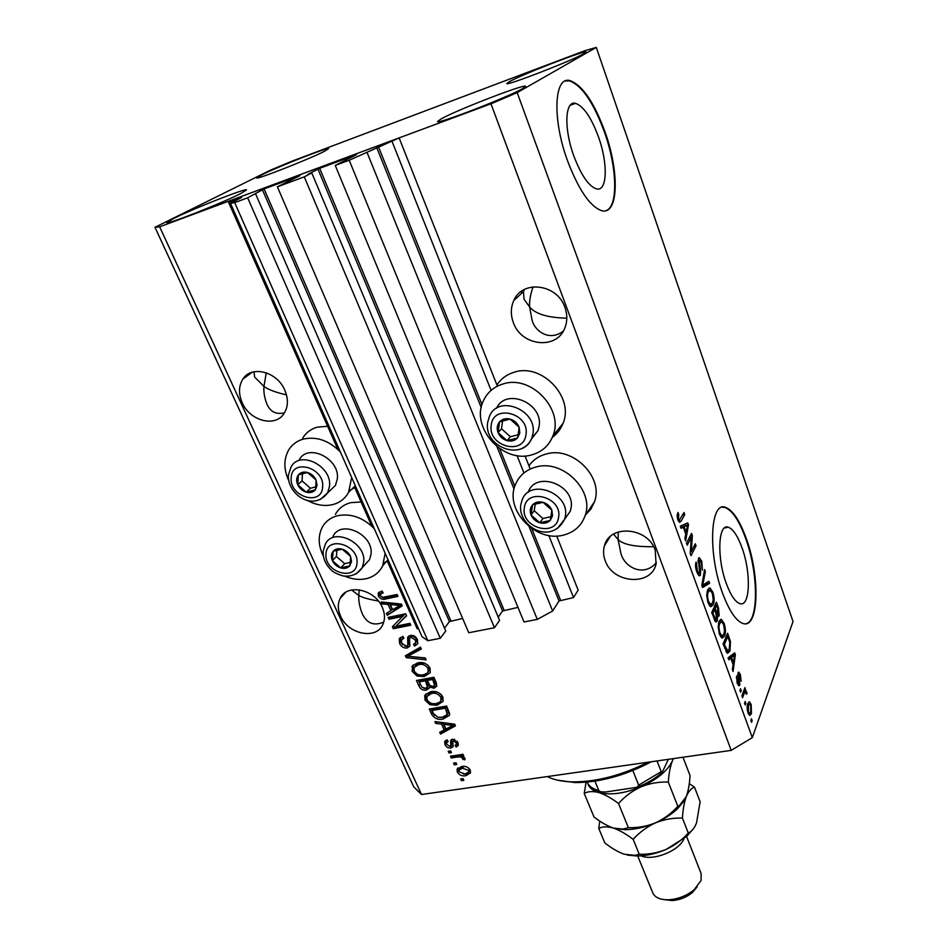 <?xml version="1.0" encoding="UTF-8"?>
<svg xmlns="http://www.w3.org/2000/svg" width="948" height="948" viewBox="0 0 948 948"><rect width="100%" height="100%" fill="white"/><g stroke="black" fill="none" stroke-linecap="round" stroke-linejoin="round"><path stroke-width="1.42" d="M277.385 186.815L304.284 176.861L494.465 627.73L468.762 632.743L277.385 186.815L300.066 175.629L264.101 188.925L247.665 197.812L234.689 202.611L230.459 203.239L241.479 197.587L228.587 202.327L337.891 449.471M354.339 486.668L371.841 526.247M387.116 560.754L417.203 628.797L418.424 628.548M228.587 202.327L236.692 198.215L399.12 137.91L497.392 386.156M230.459 203.239L422.014 636.677L427.844 640.718L234.689 202.611M247.665 197.812L440.287 638.288L427.844 640.718M255.545 193.759L445.75 630.977L440.287 638.288M262.383 189.659L449.411 621.615L444.517 628.133M449.411 621.615L462.624 618.463M399.12 137.91L349.208 160.248L335.248 165.402L356.424 154.69L319.666 168.317L307.958 174.302L311.785 172.927L499.572 620.371L494.465 627.73M311.785 172.927L304.284 176.861M317.924 169.052L502.582 610.974L498.245 617.195M502.582 610.974L517.975 607.384M335.248 165.402L524.007 621.971L537.291 619.376L349.208 160.248M367.125 152.628L552.637 610.986L537.291 619.376M529.103 526.578L559.012 600.985L552.637 610.986M559.012 600.985L573.528 597.572L548.833 535.49M392.152 141.667L491.1 390.386M517.027 455.55L523.948 472.934M556.725 536.011L578.15 590.154L573.528 597.572M525.014 455.941L530.205 469.035M598.579 137.187C591.362 117.647 583.707 106.366 575.602 103.356C564.949 100.073 563.716 128.561 573.801 155.899C581.148 175.214 588.684 186.199 596.411 188.889C607.289 192.006 608.201 163.85 598.579 137.187M742.106 548.051C737.745 535.964 733.124 529.008 728.265 527.207C718.181 523.035 716.652 557.625 726.263 583.375C730.647 595.19 735.174 601.933 739.831 603.615C750.2 607.467 751.29 573.09 742.106 548.051M746.538 539.246C739.914 520.76 732.875 510.119 725.41 507.31C710.194 500.864 707.706 553.549 722.495 592.974C729.154 610.82 735.992 620.987 743.007 623.488C758.862 629.235 760.332 577.048 746.538 539.246M745.768 623.737C758.838 621.722 758.483 573.848 745.993 539.365C739.381 520.879 732.33 510.237 724.853 507.429L722.009 507.251M605.203 132.4C594.301 102.609 582.605 85.356 570.127 80.639C554.023 75.567 552.044 119.033 567.568 160.864C578.778 190.133 590.189 206.735 601.779 210.705C618.404 215.386 619.66 172.69 605.203 132.4M605.938 210.681C618.286 206.806 617.302 168.199 604.634 132.602C593.732 102.822 582.025 85.569 569.535 80.853L565.281 81.007M524.291 289.543L523.509 291.546L524.007 299.118L529.612 306.974C529.197 301.559 530.347 294.852 533.049 286.841M564.913 307.401C557.282 283.926 522.384 279.494 513.792 300.552C510.664 307.555 510.522 314.926 513.354 322.64C521.329 346.257 556.867 350.179 564.866 327.925C567.437 321.396 567.449 314.546 564.913 307.401M253.981 371.77L254.609 376.996L263.947 386.429L266.269 372.777M284.803 390.173C277.243 371.711 251.564 364.98 242.937 379.01C238.612 385.895 238.375 393.811 242.214 402.758C250.023 421.291 275.951 427.738 284.341 413.032C288.239 406.384 288.393 398.764 284.803 390.173M613.569 534.127L618.108 539.602L618.297 531.958M655.21 550.172C647.851 527.147 609.647 524.066 604.457 545.704C603.035 550.563 603.284 555.552 605.203 560.659C612.811 583.66 651.359 586.492 656.075 564.001L655.21 550.172M351.578 589.988L358.806 595.498L359.197 589.798M382.317 607.395C374.946 589.052 346.553 583.257 340.071 598.544C337.583 603.888 337.749 609.754 340.569 616.141C348.153 634.461 376.676 640.09 382.945 624.258C385.149 619.139 384.947 613.51 382.317 607.395M261.672 174.906C277.894 166.718 329.252 146.561 328.553 148.694L324.406 151.301C309.38 159.098 255.356 180.31 256.754 177.892L261.672 174.906M509.313 81.706C522.206 74.359 586.717 49.403 585.935 52.116L584.027 53.574C572.817 60.376 504.893 86.659 506.789 83.519L509.313 81.706M441.152 118.891C457.137 109.838 526.294 83.128 525.607 86.351L522.905 88.437C508.934 96.85 435.618 125.172 437.585 121.463L441.152 118.891M173.52 218.561C192.965 208.761 247.144 187.491 246.539 189.92L240.828 193.499C222.744 202.86 165.39 225.423 166.765 222.662L173.52 218.561M552.34 437.289C557.234 433.757 560.789 429.124 563.005 423.389C574.429 397.437 542.031 362.954 514.491 372.137C506.943 374.353 501.077 378.619 496.93 384.971M503.341 383.869C494.038 386.63 487.391 392.259 483.409 400.779C470.125 427.157 502.653 463.584 531.378 454.969C541.723 452.16 548.88 445.844 552.85 436.021C564.38 409.714 531.307 374.614 503.341 383.869M528.937 465.835C533.108 459.875 538.938 455.905 546.427 453.95C572.805 446.046 603.947 477.259 594.467 501.812L590.817 509.195L585.248 515.179M536.106 466.973C562.887 459.033 594.657 490.803 585.094 515.665C581.397 525.986 574.038 532.503 563.005 535.205C535.537 542.54 504.3 509.68 515.356 484.701C519.125 475.6 526.045 469.687 536.106 466.973M302.72 438.059C306.038 432.644 310.861 429.006 317.177 427.169L327.629 426.256M351.661 477.484L348.591 492.296C345.131 498.636 339.834 502.736 332.701 504.609C324.346 506.528 315.85 505.094 307.188 500.331M288.678 480.482C283.642 469.319 283.63 459.176 288.619 450.075C291.972 444.6 296.831 440.939 303.23 439.102C316.549 436.187 328.932 440.488 340.391 451.983M383.81 562.994L387.234 561.026M361.117 501.99L350.76 502.665C343.804 504.502 338.685 508.401 335.391 514.373M344.942 576.218C352.206 579.311 359.233 580.14 366.035 578.73C373.785 576.894 379.354 572.556 382.731 565.695L385.125 553.217M374.282 528.688C363.096 517.501 350.902 513.176 337.678 515.688C330.639 517.525 325.46 521.459 322.142 527.491C317.864 536.224 318.279 545.764 323.375 556.097M378.347 600.985C369.033 599.444 362.515 597.607 358.806 595.498C358.486 600.89 359.588 606.839 362.124 613.344C366.627 623.357 373.844 626.273 383.75 622.089M653.61 546.688C635.124 546.96 623.286 544.602 618.108 539.602L620.904 553.395C624.495 567.496 643.87 577.545 656.383 562.591M286.462 394.854C275.904 392.484 268.403 389.675 263.947 386.429C263.485 391.832 264.456 397.674 266.85 403.931C270.227 411.799 276.093 414.762 284.471 412.83M566.809 318.161C547.944 317.77 535.537 314.049 529.612 306.974L532.16 320.543C535.43 331.93 549.899 341.434 563.242 331.172M291.226 161.468L584.88 50.694L596.292 47.4L793.026 621.497L752.309 737.639L731.192 750.378L421.516 794.495L413.755 786.887L154.974 227.295L270.085 170.344L291.226 161.468M402.947 616.39L389 619.245L388.159 617.385L405.708 613.783L406.585 615.773L395.968 626.178L409.951 623.346L410.78 625.206L393.254 628.737L392.365 626.758L404.097 614.956L390.173 617.812L389 619.245M407.166 648.029C403.741 648.325 401.229 646.809 399.618 643.455L399.25 638.952L402.841 636.381L403.895 638.182L401.502 639.924L401.715 643.218L406.301 646.204L407.806 645.114L407.676 637.352L410.306 635.409C413.518 635.065 415.888 636.475 417.416 639.616L417.76 643.775L414.596 646.086L413.541 644.296L415.662 642.768L415.39 640.078L411.088 637.257L409.536 638.265L409.832 646.098L407.166 648.029L408.315 646.56L404.784 646.157M426.15 659.867L406.218 657.651L405.377 655.767L420.497 647.129L421.339 649.025L407.782 656.217L425.308 657.959L426.15 659.867M412.143 671.385L412.558 665.745L417.748 662.853C422.844 661.68 426.944 663.422 430.036 668.079L430.274 672.618L424.123 676.635L417.084 676.019L412.143 671.385L413.269 669.892L413.198 665.01M425.012 700.074L424.74 695.773L425.462 694.54L430.629 691.744C435.724 690.63 439.789 692.372 442.858 696.97L443.107 701.307L436.921 705.324L429.918 704.66L425.012 700.074L426.102 698.546L425.96 693.972M441.555 724.059L435.736 723.431L434.907 721.606L454.661 724.142L455.431 725.872L440.512 734.096L439.706 732.283L444.197 729.96L441.555 724.059L442.55 722.589M463.856 780.322L461.415 780.678L460.645 778.972L463.098 778.616L463.856 780.322M596.292 47.4L517.193 92.631L490.981 103.794L731.192 750.378M490.981 103.794L159.655 226.809L421.516 794.495M354.742 487.58L349.409 490.578M465.966 775.689C462.34 776.448 459.46 775.239 457.315 772.063L457.09 769.278L461.712 766.482C465.302 765.759 468.158 766.979 470.267 770.143L470.492 772.893L465.966 775.689L466.973 774.066L463.501 774.113M456.758 764.479L454.317 764.846L453.535 763.128L455.988 762.761L456.758 764.479M457.706 756.966L451.224 757.962L450.454 756.231L462.991 754.3L463.762 756.042L461.747 756.35L464.899 758.056L464.947 759.786L462.861 759.407L462.565 758.21L460.408 756.883L457.706 756.966L458.737 755.366L452.255 756.362L451.224 757.962M451.449 752.617L448.996 752.996L448.214 751.266L450.679 750.887L451.449 752.617M450.869 748.067C448.191 748.28 446.224 747.131 444.991 744.595L444.671 741.739L447.148 739.807L448.155 741.514L446.638 742.675L446.828 744.441L449.779 746.384L450.738 745.803L450.656 740.625L452.646 739.167L457.967 742.474L458.275 745.389L456.13 747.012L455.135 745.306L456.379 744.346L456.189 742.817L453.677 740.874L452.871 741.585L453.108 746.633L450.869 748.067L451.9 746.479L449.79 746.384M443.154 719.046C438.177 720.196 434.291 718.525 431.518 714.045L429.266 709.033L446.638 706.047L449.66 713.654L449.459 715.278L443.154 719.046L444.221 717.482L438.521 717.411M426.28 690.108C422.844 690.547 420.379 689.113 418.85 685.795L416.456 680.474L433.888 677.299L436.281 682.702L436.744 686.198L433.994 688.248L429.48 686.968L429.29 688.094L426.28 690.108L427.37 688.58L423.863 688.319M388.064 604.409L382.127 603.935L381.25 601.98L401.395 604.066L402.213 605.891L387.222 615.299L386.357 613.356L390.872 610.702L388.064 604.409L389.249 602.999L383.324 602.525L382.127 603.935M378.359 596.079L378.323 592.986L382.056 590.995L383.134 592.832L380.373 594.337L380.432 595.723L382.601 597.323L397.153 594.491L397.994 596.375L386.037 598.911C382.885 599.977 380.326 599.029 378.359 596.079L379.556 594.68L379.271 592.05M691.27 537.409L687.217 545.219L686.471 543.168L691.566 533.404L692.348 535.573L691.305 551.629L695.311 543.785L696.033 545.799L691.009 555.682L690.227 553.502L691.27 537.409L689.255 537.836M700.477 575.116L699.304 575.863L696.816 571.976C695.405 567.745 695.18 564.451 696.14 562.069L697.467 570.969L699.091 573.576L699.731 573.149L698.38 558.431L699.423 557.732L701.757 561.323L702.432 570.21L701.2 562.543L699.683 560.067L699.103 560.469L700.572 569.724L700.477 575.116L698.688 575.472M709.578 583.316L702.575 587.511L701.816 585.437L704.613 569.535L705.348 571.585L702.729 585.165L708.843 581.266L709.578 583.316L706.663 583.885L702.219 586.539M707.99 602.727L706.698 595.439L707.646 589.964L709.969 588.009L712.872 592.121C714.472 597.773 714.567 602.039 713.157 604.919L710.763 606.732L707.99 602.727M719.449 634.259L718.157 627.031L719.058 621.473L721.369 619.4L724.142 623.357C725.73 628.927 725.836 633.205 724.485 636.179L722.151 638.146L719.449 634.259M745.839 703.357L745.235 704.98L744.559 703.096L745.164 701.473L745.839 703.357L744.713 703.535M751.468 713.607L749.773 715.527L748.043 713.003C746.917 708.997 746.834 705.881 747.794 703.653L749.43 701.864L751.172 704.411L751.468 713.607L748.541 714.164M677.844 519.741L677.085 515.937L677.927 512.441L678.756 514.397L678.495 518.71L679.443 520.061L684.018 512.501L684.752 514.551L681.233 521.021L679.609 522.395L677.844 519.741M517.193 92.631L752.309 737.639M730.754 658.149L728.834 659.808L728.1 657.805L734.664 652.805L735.34 654.665L733.077 671.504L732.354 669.513L733.088 664.595L730.754 658.149L728.372 658.552M739.843 685.001L738.907 685.807L737.2 683.129L736.56 675.971L737.698 682.098L739.073 683.295L738.006 672.748L738.8 672.085L740.424 674.668L741.087 681.28L739.997 675.877L738.753 674.49L739.843 685.001L738.231 685.262M741.218 690.618L740.613 692.23L739.926 690.334L740.53 688.722L741.218 690.618L740.092 690.796M744.192 693.403L742.58 697.669L741.905 695.785L744.986 687.596L745.175 690.772L746.526 691.554L747 693.758L746.313 694.22L745.294 691.945L744.192 693.403L742.711 693.64M752.131 720.658L751.539 722.317L750.863 720.444L751.444 718.797L752.131 720.658L750.994 720.836M729.924 651.075L727.507 653.362L723.087 644L727.614 633.252L730.47 641.606L729.924 651.075L727.021 651.572L726.547 652.568M717.269 621.082L715.977 622.066L711.699 612.621L716.392 602.181L718.501 608.012L719.2 615.785L718.229 616.496L717.47 615.892L717.269 621.082L715.219 621.45M683.271 527.171L681.079 528.332L680.297 526.187L687.762 522.881L688.485 524.86L685.629 540.858L684.859 538.725L685.771 534.08L683.271 527.171L680.842 527.692M159.655 226.809L154.974 227.295M677.168 514.74L678.756 514.397M677.571 518.912L678.495 518.71M678.093 520.381L679.515 520.073M682.643 515.013L684.752 514.551M679.1 520.132L678.507 521.234M678.709 521.566L681.233 521.021M732.259 654.63L735.34 654.665M732.449 662.83L733.373 662.676L734.546 654.855L731.655 655.352L728.775 658.481M730.517 656.561L733.408 656.063L731.5 657.497L733.373 662.676M728.597 657.995L731.5 657.497M734.546 654.855L733.408 656.063M736.288 677.903L737.307 677.737M736.892 682.228L737.698 682.098M739.547 674.81L740.424 674.668M737.757 674.656L738.753 674.49M737.864 675.9L738.717 675.758M744.192 689.717L745.673 689.48M743.694 691.009L745.175 690.772M743.469 691.613L746.526 691.554M746.23 693.877L747 693.758M743.196 692.348L744.938 692.076M747.794 703.665L748.114 704.364M750.235 704.554L751.172 704.411M748.802 713.358L748.576 714.057M750.721 705.537L749.69 704.115L748.47 705.525L748.493 711.853L749.513 713.251L750.757 711.83L750.721 705.537M747.261 705.715L748.47 705.525M747.711 711.972L748.493 711.853M729.64 641.76L730.47 641.606M727.78 636.428L724.331 644.664L727.874 651.051L729.237 649.131L729.818 642.507L727.78 636.428L726.156 636.712M723.395 644.83L724.331 644.664M724.604 648.159L725.54 647.994M719.485 620.62L720.361 621.876M723.182 623.523L724.142 623.357M721.866 635.907L721.57 636.7L724.485 636.179M721.57 636.7L721.179 637.483M723.62 624.602L721.582 621.663L719.757 623.44C718.714 625.609 718.797 628.797 719.982 632.991L722.009 635.883L723.798 634.212L724.521 630.989L723.62 624.602M718.406 623.689L719.757 623.44M719.07 633.157L719.982 632.991M716.641 614.731L716.57 615.323M717.636 616.082L719.2 615.785M716.724 616.034L717.47 615.892M714.78 619.933L714.685 620.549M716.558 605.345L715.159 608.45L717.837 614.517L717.719 608.545L716.558 605.345L714.816 605.677M713.417 608.782L715.159 608.45M716.155 613.937L717.162 613.747M714.614 609.671L712.967 613.356L715.811 619.743L716.558 619.127L715.93 613.297L714.614 609.671L712.872 610.002M712.031 613.534L712.967 613.356M714.105 619.234L715.136 619.044M713.441 617.444L714.389 617.278M708.038 589.218L708.986 590.509M711.912 592.31L712.872 592.121M710.609 604.504L710.242 605.476L713.157 604.919M710.242 605.476L709.886 606.151M712.327 593.33L710.206 590.272L708.357 591.967C707.279 594.064 707.338 597.24 708.547 601.482L710.668 604.492L712.458 602.916L713.228 599.752L712.327 593.33M706.947 592.239L708.357 591.967M707.635 601.66L708.547 601.482M704.21 571.81L705.348 571.585M701.84 585.343L702.729 585.165M706.284 582.842L706.663 583.885M695.595 564.226L696.946 563.953M696.531 571.146L697.467 570.969M700.797 561.512L701.757 561.323M697.965 560.706L699.103 560.469M698.048 562.271L698.83 562.117M699.754 569.89L700.572 569.724M697.965 573.801L697.906 574.417M690.203 536.023L692.348 535.573M690.334 551.831L691.305 551.629M694.066 546.214L696.033 545.799M685.025 524.09L685.475 525.322M687.549 525.074L688.485 524.86M685.191 532.468L686.127 532.266L687.596 524.872L681.245 527.609M683.342 526.401L686.293 525.773L684.124 526.709L686.127 532.266M681.162 527.349L684.124 526.709M687.596 524.872L686.293 525.773M463.24 778.924L461.415 780.678M459.01 771.589L458.334 770.44L457.315 772.063M458.334 770.44L458.038 767.892M470.564 772.656L466.973 774.066M469.082 771.174L469.533 768.911M465.231 766.47L463.501 766.588L459.507 769.385M468.454 770.357L462.494 768.2L458.986 770.191L459.116 771.838L465.077 773.995L468.585 771.992L469.438 768.792M463.501 766.588L462.494 768.2M456.154 763.116L454.317 764.846M463.157 754.679L461.747 756.35M464.852 757.973L463.88 757.808L462.861 759.407M463.88 757.808L463.714 756.942M463.442 756.824L462.565 758.21M462.304 755.473L461.427 755.272L460.408 756.883M461.427 755.272L458.737 755.366M450.845 751.278L448.996 752.996M446.769 744.287L446.034 743.019L444.991 744.595M446.034 743.019L445.607 740.554M447.776 740.874L447.006 742.118M451.686 744.358L450.738 745.803L451.781 744.216L451.58 739.535M458.405 744.879L456.13 747.012M457.161 745.424L456.462 744.216M457.114 743.22L457.22 741.229L456.189 742.817M454.685 739.322L453.677 740.874M454.637 739.298L453.144 741.099M453.203 746.064L451.9 746.479M437.988 721.997L436.803 721.878L435.736 723.431M455.076 725.066L441.578 732.52L440.512 734.096M441.578 732.52L441.128 731.536M442.657 722.601L445.252 728.396L444.197 729.96M449.589 725.066L443.83 724.296L445.951 729.048L453.227 725.303L449.589 725.066L450.561 723.62M444.79 722.874L443.83 724.296M454.056 724.071L453.227 725.303M434.563 715.42L432.596 712.493L431.518 714.045M432.596 712.493L430.913 708.749M449.471 715.254L444.221 717.482M447.622 714.01L448.511 712.102L446.449 706.627L433.165 708.903L432.087 710.455L433.449 713.489L437.858 717.304L442.396 717.269L447.29 714.496L445.382 708.18L432.087 710.455M446.449 706.627L445.382 708.18M447.776 709.637L446.721 711.19M448.511 712.102L447.444 713.666M443.036 701.484L437.988 703.783L436.921 705.324M437.988 703.783L432.513 703.629M430.925 703.215L429.918 704.66M427.927 701.153L426.102 698.546M441.021 700.43L442.052 699.02L441.887 695.808L440.879 694.209M436.803 691.933L432.489 692.016L427.939 694.979M440.82 697.349C438.438 693.829 435.298 692.561 431.399 693.545L426.861 696.496L427.027 699.707C429.337 703.12 432.395 704.388 436.175 703.535L439.777 702.113L440.974 700.56L440.82 697.349L441.887 695.808M432.489 692.016L431.399 693.545M421.872 687.146L418.115 680.178M436.815 685.996L433.994 688.248M435.085 686.719L432.549 686.542M430.285 685.854L429.48 686.968M429.385 687.81L427.37 688.58M427.501 686.494L428.472 685.475L426.481 679.289L420.402 680.391L419.289 681.908L421.884 687.17L425.462 688.307L427.382 687.004L425.391 680.794L419.289 681.908M434.705 684.776L435.689 683.84L433.734 677.974L428.52 678.922L427.418 680.427L429.8 685.357L432.904 686.494L434.599 685.368L432.644 679.479L427.418 680.427M433.734 677.974L432.644 679.479M426.481 679.289L425.391 680.794M430.155 672.879L425.225 675.13L424.123 676.635M425.225 675.13L419.075 674.834M418.163 674.561L417.084 676.019M415.307 672.725L413.269 669.892M428.176 671.765L429.243 670.331L429.1 666.977L427.832 665.093M424.597 663.209L419.644 663.185L415.153 666.077M427.998 668.47C425.581 664.915 422.429 663.647 418.53 664.678L414.015 667.629L414.169 670.994C416.504 674.455 419.573 675.723 423.365 674.822L426.979 673.341L428.141 671.836L427.998 668.47L429.1 666.977M419.644 663.185L418.53 664.678M407.794 656.217L406.218 657.651M407.356 656.17L406.811 654.95M421.031 648.314L408.92 654.736L407.782 656.217M425.391 658.173L407.901 656.229M402.722 644.83L400.767 641.997L399.618 643.455M400.767 641.997L400.435 637.435M403.469 637.447L402.284 638.94M408.422 644.332L408.766 636.025M417.795 643.704L414.596 646.086M415.722 644.616L415.082 643.526M415.781 642.377L416.788 641.298L416.516 638.62L415.39 640.078M416.516 638.62L412.226 635.8L411.088 637.257M412.226 635.8L410.709 636.736M409.903 645.932L408.315 646.56M390.173 617.812L389.829 617.041M406.502 615.56L395.968 626.178M410.283 624.092L394.427 627.303L393.254 628.737M394.427 627.303L393.633 625.526M401.976 605.357L387.222 615.299M388.407 613.866L387.791 612.515M389.249 602.999L392.057 609.28L390.872 610.702M400.388 603.959L391.56 603.177L390.386 604.599L392.65 609.659L399.961 605.369L390.386 604.599M397.425 603.805L396.252 605.227M401.063 604.03L399.961 605.369M382.648 592.002L380.906 593.709M397.52 595.32L387.222 597.513L386.037 598.911M387.222 597.513C384.082 598.567 381.523 597.619 379.556 594.68M317.07 485.317L316.051 479.984C314.215 476.228 311.371 473.727 307.519 472.483C303.644 471.512 300.599 472.317 298.371 474.901C296.368 477.674 296.155 480.956 297.755 484.748C299.592 488.469 302.412 490.946 306.24 492.19C310.067 493.173 313.113 492.391 315.364 489.843L317.07 485.317M315.897 484.748L316.051 479.984L307.519 472.483L298.371 474.901L297.755 484.748L306.24 492.19L315.364 489.843L315.897 484.748M328.92 491.621L335.45 485.4L337.346 478.776C339.976 458.607 307.816 442.752 299.213 459.887M302.495 473.692L302.033 480.861L310.458 488.267L315.708 486.916M302.033 480.861L297.755 484.748M310.458 488.267L306.24 492.19M519.836 432.975L519.101 427.169C517.335 423.081 514.326 420.391 510.071 419.087C505.782 418.08 502.274 419.004 499.549 421.86C497.072 424.929 496.574 428.52 498.079 432.632C499.845 436.673 502.831 439.351 507.038 440.642C511.292 441.661 514.788 440.761 517.537 437.952L519.836 432.975M518.473 432.395L519.101 427.169L510.071 419.087L499.549 421.86L498.079 432.632L507.038 440.642L517.537 437.952L518.473 432.395M531.342 439.149L537.954 430.748L539.045 426.612C543.82 403.386 505.971 387.187 496.539 408.28M502.582 420.959L501.504 428.78L510.415 436.744L518.106 434.765M501.504 428.78L498.079 432.632M510.415 436.744L507.038 440.642M552.518 515.736L551.855 510.19C550.16 506.268 547.221 503.649 543.038 502.333C538.808 501.291 535.336 502.096 532.622 504.763C530.133 507.63 529.6 511.031 531.034 514.977C532.74 518.864 535.656 521.459 539.803 522.775C543.986 523.829 547.446 523.047 550.196 520.416L552.518 515.736M551.167 515.12L551.855 510.19L543.038 502.333L532.622 504.763L531.034 514.977L539.803 522.775L550.196 520.416L551.167 515.12M564.653 519.243L570.246 511.245L570.933 508.507C576.135 485.056 535.419 469.888 528.166 492.403M535.253 504.04L534.21 510.735L542.92 518.497L550.895 516.672M534.21 510.735L531.034 514.977M542.92 518.497L539.803 522.775M351.518 561.583L350.57 556.488C348.805 552.862 346.02 550.433 342.216 549.176C338.4 548.169 335.379 548.868 333.139 551.286C331.113 553.893 330.876 557.021 332.404 560.659C334.17 564.25 336.943 566.667 340.699 567.911C344.491 568.93 347.513 568.243 349.776 565.861L351.518 561.583M350.345 560.991L350.57 556.488L342.216 549.176L333.139 551.286L332.404 560.659L340.699 567.911L349.776 565.861L350.345 560.991M364.21 565.506L369.566 559.616L371.012 554.307C373.939 534.459 340.699 519.03 332.961 536.532M336.907 550.267L336.421 556.452L344.669 563.681L350.203 562.413M336.421 556.452L332.404 560.659M344.669 563.681L340.699 567.911M547.257 776.578C553.762 779.872 562.235 781.638 572.675 781.887C596.565 781.946 621.698 775.393 648.088 762.216M651.359 761.754C624.933 775.618 599.503 782.562 575.057 782.562L557.779 780.228M668.34 759.336L662.308 772.241L661.206 771.66L657 760.948M632.814 770.523L638.679 785.145L637.163 787.278L605.713 791.995L600.475 791.781C593.721 790.158 589.301 786.982 587.215 782.242C588.921 786.224 592.773 788.997 598.792 790.561L600.475 791.781M594.917 781.14L598.792 790.561M683.994 838.755C679.313 850.806 652.84 861.365 641.132 855.854M697.088 886.89L692.372 892.542C686.494 897.329 679.775 900.008 672.203 900.564L664.915 899.711M637.72 856.02L652.793 892.898C655.044 897.673 660.412 899.972 668.897 899.77C678.401 899.06 686.838 895.694 694.22 889.686L701.058 880.491L701.153 873.629L686.589 836.527M682.975 757.251L690.061 775.618C689.587 783.901 688.331 790.893 686.293 796.581L679.574 805.385L677.808 806.333C671.575 813.325 664.121 818.835 655.471 822.864C646.714 826.372 637.696 827.971 628.382 827.663L618.534 803.513C624.779 796.45 632.292 790.881 641.049 786.816C649.901 783.285 658.99 781.709 668.304 782.076C668.885 773.473 670.248 766.387 672.405 760.841L673.483 758.601M677.808 806.333L668.304 782.076M628.382 827.663L622.978 829.097L613.344 828.042C607.218 825.909 600.783 822.224 594.017 816.986L584.217 793.452C587.902 791.343 592.725 791.035 598.709 792.528C604.824 794.495 611.436 798.157 618.534 803.513M586.077 782.183L584.217 793.452M683.923 801.143L677.5 808.763C671.611 814.32 664.264 819.013 655.471 822.864C644.901 827.331 634.769 829.607 625.087 829.666L615.347 828.588M673.187 758.649L672.405 760.841C667.676 770.807 657.225 779.469 641.049 786.816C624.519 793.547 610.405 795.455 598.709 792.528C592.713 790.727 589.064 787.67 587.76 783.38M599.764 821.075L598.769 828.398C602.49 826.502 607.348 826.383 613.344 828.042C619.482 830.164 626.083 833.932 633.157 839.371C639.367 832.403 646.797 826.905 655.471 822.864C664.228 819.356 673.21 817.769 682.418 818.088C682.939 809.438 684.231 802.257 686.293 796.581C688.532 791.39 691.27 788.25 694.493 787.136L689.279 783.676M693.746 828.303L686.719 836.409L666.1 849.444C656.277 853.615 646.737 855.807 637.506 856.02L627.244 855.072M694.493 787.136L700.134 801.783L696.531 822.923C694.576 827.805 692.099 831.029 689.101 832.605L688.284 833.055C682.086 839.964 674.692 845.426 666.1 849.444C657.414 852.927 648.468 854.539 639.236 854.267L634.982 855.38L624.14 854.219C618.013 851.979 611.567 848.211 604.824 842.926L598.769 828.398M639.236 854.267L633.157 839.371M688.284 833.055L682.418 818.088M264.101 188.925L450.893 620.81M319.666 168.317L504.075 610.168M376.7 147.497L481.252 407.557M496.953 446.615L514.029 489.097M378.453 146.75L481.987 404.595M499.667 448.605L514.8 486.288M531.757 528.546L560.517 600.167M738.397 678.495L739.31 678.353M728.585 638.632L729.498 638.478M717.589 608.189L718.501 608.012M715.491 612.088L716.415 611.922M702.255 582.961L703.226 582.771M698.818 566.015L699.612 565.849M451.734 742.474L450.703 744.062M419.952 684.278L418.85 685.795M435.037 680.925L433.959 682.442M427.963 682.607L426.873 684.124M411.349 653.516L410.211 654.985M408.766 639.675L407.628 641.144M322.628 486.916C324.785 467.494 291.51 458.014 291.19 477.851C289.282 497.025 321.929 506.564 322.628 486.916M288.382 475.209L291.024 467.068C299.639 449.814 332.12 465.847 329.525 486.17L327.641 492.841L320.353 499.418M525.974 434.646C529.979 413.375 493.161 403.504 491.218 425.19C487.533 446.176 523.58 456.13 525.974 434.646M487.722 422.156L489.393 416.587C497.7 393.906 537.789 409.785 532.894 433.971L531.792 438.142C529.968 442.68 526.863 446.022 522.455 448.143M558.562 517.442C562.745 497.285 526.519 487.177 524.351 507.761C520.476 527.657 555.955 537.836 558.562 517.442M520.855 504.431L522.004 500.414C529.138 477.579 570.471 492.877 565.257 516.589L564.57 519.362L557.294 528.569M356.993 563.219C359.363 544.756 326.562 535.075 325.994 553.964C323.872 572.201 356.045 581.93 356.993 563.219M323.173 551.096L325.271 544.353C333.021 526.733 366.58 542.351 363.688 562.33L362.243 567.674L356.116 574.014M638.679 785.145L661.206 771.66M570.163 105.323L575.602 103.356M724.379 528.024L728.265 527.207M569.535 80.853L570.127 80.639M513.792 300.552L523.509 291.546M242.937 379.01L252.369 372.173M604.457 545.704L610.038 536.805M340.071 598.544L345.664 592.346M594.467 501.812L585.094 515.665M388.005 559.747L382.731 565.695M355.299 485.731L348.591 492.296M563.005 423.389L552.85 436.021M679.443 520.061L678.081 520.357M738.658 683.65L737.473 683.84M738.895 674.277L737.757 674.466M745.863 690.642L745.258 690.736M745.045 691.981L743.22 692.277M749.43 701.864L748.837 701.958M749.275 704.186L747.534 704.459M749.513 713.251L748.209 713.453M727.377 651.11L725.86 651.371M721.369 619.4L720.35 619.589M720.883 621.781L718.785 622.172M722.009 635.883L720.279 636.191M717.837 614.517L716.427 614.778M715.811 619.743L714.425 620.004M709.969 588.009L708.891 588.222M709.46 590.414L707.303 590.841M710.668 604.492L708.914 604.824M699.091 573.576L697.61 573.872M699.423 557.732L698.818 557.851M699.351 560.138L697.965 560.422M457.09 769.278L457.86 768.058M468.585 771.992L469.58 770.369M444.671 741.739L445.264 740.862M450.656 740.625L451.177 739.831M456.379 744.346L457.41 742.758M447.29 714.496L448.345 712.943M424.74 695.773L425.842 694.256M440.974 700.56L442.052 699.02M434.599 685.368L435.689 683.84M427.382 687.004L428.472 685.475M411.894 666.894L413.02 665.401M428.141 671.836L429.243 670.331M399.25 638.952L400.411 637.494M407.806 645.114L408.955 643.645M407.676 637.352L408.659 636.108M415.662 642.768L416.788 641.298M378.134 593.306L379.105 592.18M521.116 291.546L521.744 293.193M335.45 485.4L327.641 492.841C312.639 512.406 287.564 493.647 288.346 475.695M537.954 430.748L531.792 438.142C522.869 461.546 483.658 447.385 487.651 422.678M570.246 511.245L564.57 519.362C550.622 546.012 517.525 525.761 520.76 505M369.566 559.616L362.243 567.674C357.716 574.215 351.329 576.976 343.081 575.934C336.824 574.073 332.701 571.905 330.745 569.452C325.519 564.309 322.984 558.372 323.126 551.618M575.057 782.562L572.675 781.887M637.163 787.278C647.152 783.38 655.53 778.367 662.297 772.253M692.372 892.542L694.22 889.686M672.203 900.564L668.897 899.77M625.087 829.666L622.978 829.097M677.5 808.763L679.574 805.385M686.719 836.409L689.101 832.605M637.506 856.02L634.982 855.369"/></g></svg>
